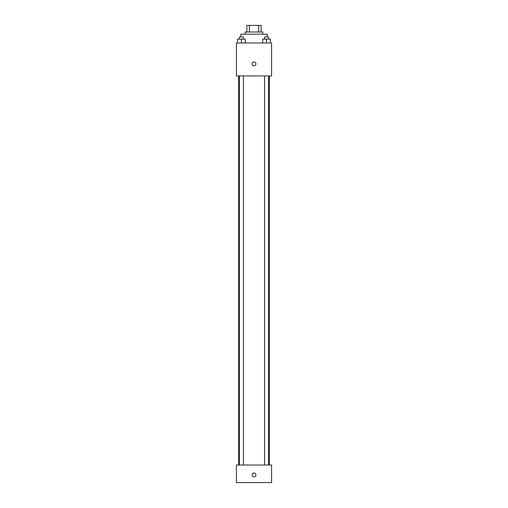 <?xml version="1.0" encoding="UTF-8"?>
<svg xmlns="http://www.w3.org/2000/svg" width="508" height="508" viewBox="0 0 508 508"><rect width="100%" height="100%" fill="white"/><g stroke="black" fill="none" stroke-linecap="round" stroke-linejoin="round"><path stroke-width="0.76" d="M249.371 31.991L249.371 25.4L246.856 25.4L246.856 31.991L246.856 25.4M249.371 25.4L261.144 25.4L261.144 31.991M258.629 31.991L258.629 25.4M245.205 34.195L245.205 31.991L262.795 31.991L262.795 34.195M267.189 36.938L267.189 34.195L240.811 34.195L240.811 36.938M236.417 42.983L271.583 42.983L271.583 75.959L236.417 75.959L236.417 42.983M254 65.792A1.924 1.924 0 0 1 252.336 62.903A1.924 1.924 0 0 1 255.664 62.903A1.924 1.924 0 0 1 254 65.792M236.417 465.017L271.583 465.017L271.583 482.6L236.417 482.6L236.417 465.017M254 476.828A1.924 1.924 0 0 1 252.336 473.945A1.924 1.924 0 0 1 255.664 473.945A1.924 1.924 0 0 1 254 476.828M262.725 42.983L262.725 39.135L270.421 39.135L270.421 42.983L270.421 39.135M266.573 42.983L266.573 39.135M268.554 39.135L268.554 36.938L264.592 36.938L264.592 39.135M237.579 42.983L237.579 39.135L245.275 39.135L245.275 42.983L245.275 39.135M241.427 42.983L241.427 39.135M243.408 39.135L243.408 36.938L239.446 36.938L239.446 39.135M269.386 465.017L269.386 75.959M238.614 465.017L238.614 75.959M264.592 75.959L264.592 465.017M268.554 75.959L268.554 465.017M243.408 465.017L243.408 75.959M239.446 465.017L239.446 75.959"/></g></svg>
